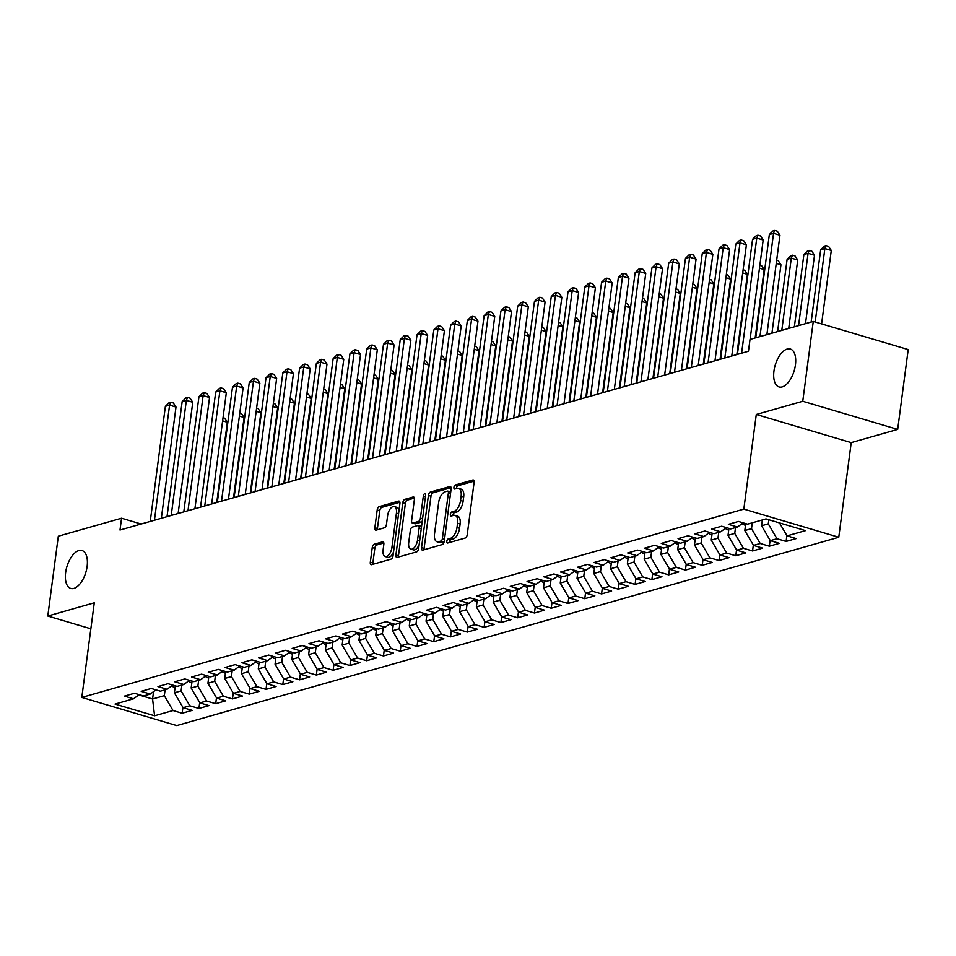 <?xml version="1.0" encoding="UTF-8"?>
<svg xmlns="http://www.w3.org/2000/svg" width="956" height="956" viewBox="0 0 956 956"><rect width="100%" height="100%" fill="white"/><g stroke="black" fill="none" stroke-linecap="round" stroke-linejoin="round"><path stroke-width="1.43" d="M446.81 541.311A2.127 1.064 -73.5 0 0 447.36 543.02A2.127 1.064 -73.5 0 0 447.695 543.02L465.19 538.037A3.035 1.518 -73.5 0 0 467.221 534.667L474.104 482.422A3.035 1.518 -73.5 0 0 473.316 479.984A3.035 1.518 -73.5 0 0 472.838 479.996L455.343 484.967A2.127 1.064 -73.5 0 0 453.921 487.333A2.127 1.064 -73.5 0 0 454.47 489.042A2.127 1.064 -73.5 0 0 454.805 489.03L457.064 488.385A9.703 4.852 -73.5 0 1 458.605 488.373A9.703 4.852 -73.5 0 1 461.115 496.176L460.541 500.538A9.703 4.852 -73.5 0 1 454.052 511.317L451.782 511.962A2.127 1.064 -73.5 0 0 450.36 514.328A2.127 1.064 -73.5 0 0 450.909 516.025A2.127 1.064 -73.5 0 0 451.256 516.025L453.514 515.38A9.703 4.852 -73.5 0 1 455.056 515.368A9.703 4.852 -73.5 0 1 457.565 523.171L456.992 527.521A9.703 4.852 -73.5 0 1 450.491 538.312L448.233 538.957A2.127 1.064 -73.5 0 0 446.81 541.311M455.056 515.368L457.613 516.12A9.703 4.852 -73.5 0 1 460.123 523.936L459.549 528.286A9.703 4.852 -73.5 0 1 453.06 539.076L450.802 539.722A2.127 1.064 -73.5 0 0 449.38 542.076A2.127 1.064 -73.5 0 0 449.344 542.554M474.092 481.131L457.9 485.732A2.127 1.064 -73.5 0 0 456.49 488.086A2.127 1.064 -73.5 0 0 456.454 488.564M458.605 488.373L461.174 489.137A9.703 4.852 -73.5 0 1 463.684 496.941L463.11 501.291A9.703 4.852 -73.5 0 1 456.621 512.081L454.351 512.727A2.127 1.064 -73.5 0 0 452.929 515.081A2.127 1.064 -73.5 0 0 452.905 515.559M87.116 566.43A19.777 9.895 -73.5 0 0 82.001 550.525A19.777 9.895 -73.5 0 0 65.641 572.536A19.777 9.895 -73.5 0 0 70.756 588.442A19.777 9.895 -73.5 0 0 87.116 566.43M795.428 364.929A19.777 9.895 -73.5 0 0 790.313 349.024A19.777 9.895 -73.5 0 0 773.954 371.036A19.777 9.895 -73.5 0 0 779.068 386.941A19.777 9.895 -73.5 0 0 795.428 364.929M374.274 544.215A3.035 1.518 -73.5 0 0 372.243 547.585L370.307 562.236A3.035 1.518 -73.5 0 0 371.095 564.685A3.035 1.518 -73.5 0 0 371.573 564.673L391.004 559.14A3.035 1.518 -73.5 0 0 393.036 555.771L399.919 503.525A3.035 1.518 -73.5 0 0 399.13 501.087A3.035 1.518 -73.5 0 0 398.652 501.099L379.221 506.62A3.035 1.518 -73.5 0 0 377.19 509.99L374.86 527.7A3.035 1.518 -73.5 0 0 375.648 530.138A3.035 1.518 -73.5 0 0 376.126 530.138L384.443 527.772A3.035 1.518 -73.5 0 0 386.463 524.402L387.622 515.619A8.114 4.063 -73.5 0 1 394.338 506.584A8.114 4.063 -73.5 0 1 396.429 513.109L391.912 547.501A8.114 4.063 -73.5 0 1 385.196 556.535A8.114 4.063 -73.5 0 1 383.093 550.011L383.846 544.275A3.035 1.518 -73.5 0 0 383.069 541.837A3.035 1.518 -73.5 0 0 382.591 541.849L374.274 544.215L376.831 544.968A3.035 1.518 -73.5 0 0 374.812 548.338L372.876 563A3.035 1.518 -73.5 0 0 372.888 564.303M120.002 530.03L748.452 351.246L750.018 339.428L813.257 321.431L802.753 401.269L756.28 414.486L743.828 509.106L81.81 697.438L94.274 602.818L47.8 616.034L58.316 536.197L121.555 518.212L120.002 530.03M421.524 547.668A3.035 1.518 -73.5 0 0 422.313 550.106A3.035 1.518 -73.5 0 0 422.791 550.106L442.222 544.573A3.035 1.518 -73.5 0 0 444.253 541.204L451.124 488.958A3.035 1.518 -73.5 0 0 450.348 486.52A3.035 1.518 -73.5 0 0 449.87 486.532L430.427 492.053A3.035 1.518 -73.5 0 0 428.408 495.423L421.524 547.668L424.094 548.433A3.035 1.518 -73.5 0 0 424.106 549.736M416.613 551.863L397.182 557.384A3.035 1.518 -73.5 0 1 396.704 557.396A3.035 1.518 -73.5 0 1 395.915 554.958L402.799 502.713A3.035 1.518 -73.5 0 1 404.83 499.343L413.147 496.977A3.035 1.518 -73.5 0 1 413.625 496.965A3.035 1.518 -73.5 0 1 414.402 499.414L411.618 520.602A3.035 1.518 -73.5 0 0 412.406 523.04A3.035 1.518 -73.5 0 0 412.884 523.028L418.393 521.462A3.035 1.518 -73.5 0 0 420.425 518.092L423.329 496.033A2.127 1.064 -73.5 0 1 425.085 493.666A2.127 1.064 -73.5 0 1 425.635 495.375L418.644 548.493A3.035 1.518 -73.5 0 1 416.613 551.863M743.828 509.106L838.759 537.26L176.752 725.58L81.81 697.438M786.872 535.551L786.107 541.431L796.169 538.563L787.063 535.862L805.514 530.616L765.995 518.905L747.544 524.151L738.438 521.45L728.364 524.318L737.482 527.019L730.766 528.919L721.66 526.218L711.587 529.086L720.705 531.787L713.989 533.699L704.883 530.998L694.809 533.854L703.927 536.555L697.211 538.467L688.105 535.766L678.043 538.634L687.149 541.335L680.433 543.247L671.327 540.546L661.265 543.402L670.371 546.103L663.655 548.015L654.549 545.314L644.487 548.182L653.593 550.883L646.877 552.783L637.772 550.082L627.71 552.95L636.816 555.651L630.112 557.563L620.994 554.862L610.932 557.718L620.038 560.419L613.334 562.331L604.216 559.63L594.154 562.498L603.26 565.199L596.556 567.099L587.438 564.399L577.376 567.267L586.482 569.967L579.778 571.879L570.672 569.179L560.598 572.047L569.704 574.735L563 576.647L553.894 573.947L543.821 576.815L552.938 579.515L546.223 581.427L537.117 578.727L527.043 581.583L536.161 584.283L529.445 586.195L520.339 583.495L510.277 586.363L519.383 589.063L512.667 590.963L503.561 588.263L493.499 591.131L502.605 593.831L495.889 595.743L486.783 593.043L476.721 595.899L485.827 598.599L479.111 600.511L470.005 597.811L459.944 600.679L469.049 603.379L462.334 605.291L453.228 602.591L443.166 605.447L452.272 608.147L445.568 610.059L436.45 607.359L426.388 610.227L435.494 612.927L428.79 614.827L419.672 612.127L409.61 614.995L418.716 617.696L412.012 619.608L402.906 616.907L392.832 619.763L401.938 622.464L395.234 624.376L386.128 621.675L376.055 624.543L385.172 627.244L378.457 629.144L369.351 626.443L359.277 629.311L368.395 632.012L361.679 633.924L352.573 631.223L342.499 634.079L351.617 636.78L344.901 638.692L335.795 635.991L325.733 638.859L334.839 641.56L328.123 643.472L319.017 640.771L308.955 643.627L318.061 646.328L311.345 648.24L302.239 645.539L292.178 648.407L301.283 651.108L294.567 653.008L285.462 650.307L275.4 653.175L284.506 655.876L277.802 657.788L268.684 655.087L258.622 657.943L267.728 660.644L261.024 662.556L251.906 659.855L241.844 662.723L250.95 665.424L244.246 667.336L235.128 664.635L225.066 667.491L234.172 670.192L227.468 672.104L218.362 669.403L208.289 672.271L217.394 674.972L210.69 676.872L201.585 674.171L191.511 677.039L200.629 679.74L193.913 681.652L184.807 678.951L174.733 681.807L183.851 684.508L177.135 686.42L168.029 683.719L157.955 686.587L167.073 689.288L160.357 691.188L151.251 688.487L141.189 691.355L150.295 694.056L143.579 695.968L134.473 693.267L124.411 696.123L133.517 698.824L139.146 694.654M786.107 541.431L776.989 538.73L770.285 540.642L761.573 525.764L762.338 519.945M770.094 540.319L769.329 546.199L779.391 543.343L770.285 540.642M769.329 546.199L760.211 543.498L753.507 545.41L744.796 530.544L745.716 523.613M753.316 545.099L752.551 550.979L762.613 548.111L753.507 545.41M752.551 550.979L743.433 548.278L736.729 550.178L728.018 535.312L728.938 528.381M736.55 549.867L735.773 555.747L745.835 552.879L736.729 550.178M735.773 555.747L726.668 553.046L719.952 554.958L711.24 540.08L712.16 533.149M719.772 554.647L718.996 560.515L729.058 557.659L719.952 554.958M718.996 560.515L709.89 557.814L703.174 559.726L694.462 544.86L695.382 537.929M702.995 559.415L702.218 565.295L712.28 562.427L703.174 559.726M702.218 565.295L693.112 562.594L686.396 564.506L677.696 549.628L678.605 542.697M686.217 564.183L685.44 570.063L695.502 567.207L686.396 564.506M685.44 570.063L676.334 567.362L669.618 569.274L660.919 554.408L661.827 547.465M669.439 568.963L668.662 574.843L678.736 571.975L669.618 569.274M668.662 574.843L659.556 572.142L652.84 574.042L644.141 559.176L645.049 552.245M652.661 573.731L651.884 579.611L661.958 576.743L652.84 574.042M651.884 579.611L642.779 576.91L636.063 578.822L627.363 563.944L628.271 557.013M635.883 578.511L635.107 584.379L645.181 581.523L636.063 578.822M635.107 584.379L626.001 581.678L619.297 583.59L610.585 568.724L611.493 561.793M619.106 583.28L618.329 589.159L628.403 586.291L619.297 583.59M618.329 589.159L609.223 586.458L602.519 588.37L593.807 573.492L594.716 566.561M602.328 588.048L601.563 593.927L611.625 591.059L602.519 588.37M601.563 593.927L592.445 591.226L585.741 593.138L577.03 578.26L577.95 571.33M585.55 592.828L584.785 598.695L594.847 595.839L585.741 593.138M584.785 598.695L575.667 596.006L568.963 597.906L560.252 583.04L561.172 576.11M568.772 597.596L568.007 603.475L578.069 600.607L568.963 597.906M568.007 603.475L558.89 600.774L552.186 602.686L543.474 587.809L544.394 580.878M552.006 602.364L551.23 608.243L561.292 605.387L552.186 602.686M551.23 608.243L542.124 605.542L535.408 607.454L526.696 592.589L527.616 585.658M535.229 607.144L534.452 613.023L544.514 610.155L535.408 607.454M534.452 613.023L525.346 610.322L518.63 612.222L509.93 597.357L510.839 590.426M518.451 611.912L517.674 617.791L527.736 614.923L518.63 612.222M517.674 617.791L508.568 615.09L501.852 617.002L493.153 602.125L494.061 595.194M501.673 616.692L500.896 622.559L510.958 619.703L501.852 617.002M500.896 622.559L491.79 619.858L485.074 621.77L476.375 606.905L477.283 599.974M484.895 621.46L484.118 627.339L494.192 624.471L485.074 621.77M484.118 627.339L475.013 624.638L468.297 626.55L459.597 611.673L460.505 604.742M468.117 626.228L467.341 632.107L477.414 629.251L468.297 626.55M467.341 632.107L458.235 629.407L451.519 631.318L442.819 616.453L443.727 609.51M451.34 631.008L450.563 636.887L460.637 634.019L451.519 631.318M450.563 636.887L441.457 634.187L434.753 636.087L426.041 621.221L426.95 614.29M434.562 635.776L433.785 641.655L443.859 638.787L434.753 636.087M433.785 641.655L424.679 638.955L417.975 640.867L409.264 625.989L410.172 619.058M417.784 640.556L417.019 646.423L427.081 643.567L417.975 640.867M417.019 646.423L407.901 643.723L401.197 645.635L392.486 630.769L393.406 623.838M401.006 645.324L400.241 651.203L410.303 648.335L401.197 645.635M400.241 651.203L391.124 648.503L384.42 650.403L375.708 635.537L376.628 628.606M384.24 650.092L383.464 655.971L393.525 653.103L384.42 650.403M383.464 655.971L374.346 653.271L367.642 655.183L358.93 640.305L359.85 633.374M367.463 654.872L366.686 660.739L376.748 657.883L367.642 655.183M366.686 660.739L357.58 658.051L350.864 659.951L342.152 645.085L343.073 638.154M350.685 659.64L349.908 665.519L359.97 662.651L350.864 659.951M349.908 665.519L340.802 662.819L334.086 664.731L325.387 649.853L326.295 642.922M333.907 664.408L333.13 670.287L343.192 667.431L334.086 664.731M333.13 670.287L324.024 667.587L317.308 669.499L308.609 654.633L309.517 647.702M317.129 669.188L316.352 675.067L326.414 672.199L317.308 669.499M316.352 675.067L307.246 672.367L300.531 674.267L291.831 659.401L292.739 652.47M300.351 673.956L299.575 679.836L309.648 676.968L300.531 674.267M299.575 679.836L290.469 677.135L283.753 679.047L275.053 664.169L275.961 657.238M283.574 678.736L282.797 684.604L292.871 681.748L283.753 679.047M282.797 684.604L273.691 681.903L266.987 683.815L258.275 668.949L259.184 662.018M266.796 683.504L266.019 689.384L276.093 686.516L266.987 683.815M266.019 689.384L256.913 686.683L250.209 688.595L241.498 673.717L242.406 666.786M250.018 688.272L249.253 694.152L259.315 691.296L250.209 688.595M249.253 694.152L240.135 691.451L233.431 693.363L224.72 678.497L225.628 671.554M233.24 693.052L232.475 698.932L242.537 696.064L233.431 693.363M232.475 698.932L223.357 696.231L216.654 698.131L207.942 683.265L208.862 676.334M216.462 697.82L215.698 703.7L225.759 700.832L216.654 698.131M215.698 703.7L206.58 700.999L199.876 702.911L191.164 688.033L192.084 681.102M199.696 702.6L198.92 708.468L208.982 705.612L199.876 702.911M198.92 708.468L189.814 705.767L183.098 707.679L174.386 692.813L175.306 685.882M182.919 707.368L182.142 713.248L192.204 710.38L183.098 707.679M182.142 713.248L173.036 710.547L154.573 715.793L115.067 704.082L133.517 698.824M150.295 694.056L155.924 689.874M153.558 691.63L152.578 699.015L164.324 695.669L165.089 689.85M173.036 710.547L164.324 695.669M154.573 715.793L152.578 699.015L138.775 694.916M167.073 689.288L172.689 685.105M174.386 692.813L181.102 690.901L181.867 685.07M189.814 705.767L181.102 690.901M183.851 684.508L189.467 680.325M191.164 688.033L197.88 686.133L198.645 680.302M206.58 700.999L197.88 686.133M200.629 679.74L206.245 675.557M207.942 683.265L214.658 681.353L215.423 675.534M223.357 696.231L214.658 681.353M217.394 674.972L223.023 670.789M224.72 678.497L231.436 676.585L232.2 670.754M240.135 691.451L231.436 676.585M234.172 670.192L239.801 666.009M241.498 673.717L248.213 671.805L248.978 665.985M256.913 686.683L248.213 671.805M250.95 665.424L256.578 661.241M258.275 668.949L264.979 667.037L265.756 661.205M273.691 681.903L264.979 667.037M267.728 660.644L273.356 656.473M275.053 664.169L281.757 662.269L282.534 656.437M290.469 677.135L281.757 662.269M284.506 655.876L290.134 651.693M291.831 659.401L298.535 657.489L299.3 651.669M307.246 672.367L298.535 657.489M301.283 651.108L306.912 646.925M308.609 654.633L315.313 652.721L316.078 646.889M324.024 667.587L315.313 652.721M318.061 646.328L323.69 642.145M325.387 649.853L332.09 647.941L332.855 642.121M340.802 662.819L332.09 647.941M334.839 641.56L340.455 637.377M342.152 645.085L348.868 643.173L349.633 637.353M357.58 658.051L348.868 643.173M351.617 636.78L357.233 632.609M358.93 640.305L365.646 638.405L366.411 632.573M374.346 653.271L365.646 638.405M368.395 632.012L374.011 627.829M375.708 635.537L382.424 633.625L383.189 627.805M391.124 648.503L382.424 633.625M385.172 627.244L390.789 623.061M392.486 630.769L399.202 628.857L399.966 623.025M407.901 643.723L399.202 628.857M401.938 622.464L407.567 618.281M409.264 625.989L415.98 624.089L416.744 618.257M424.679 638.955L415.98 624.089M418.716 617.696L424.345 613.513M426.041 621.221L432.757 619.309L433.522 613.489M441.457 634.187L432.757 619.309M435.494 612.927L441.122 608.745M442.819 616.453L449.523 614.541L450.3 608.709M458.235 629.407L449.523 614.541M452.272 608.147L457.9 603.965M459.597 611.673L466.301 609.761L467.078 603.941M475.013 624.638L466.301 609.761M469.049 603.379L474.678 599.197M476.375 606.905L483.079 604.993L483.844 599.161M491.79 619.858L483.079 604.993M485.827 598.599L491.456 594.429M493.153 602.125L499.857 600.225L500.621 594.393M508.568 615.09L499.857 600.225M502.605 593.831L508.234 589.649M509.93 597.357L516.634 595.445L517.399 589.625M525.346 610.322L516.634 595.445M519.383 589.063L524.999 584.881M526.696 592.589L533.412 590.677L534.177 584.845M542.124 605.542L533.412 590.677M536.161 584.283L541.777 580.101M543.474 587.809L550.19 585.909L550.955 580.077M558.89 600.774L550.19 585.909M552.938 579.515L558.555 575.333M560.252 583.04L566.968 581.129L567.733 575.309M575.667 596.006L566.968 581.129M569.704 574.735L575.333 570.565M577.03 578.26L583.746 576.36L584.51 570.529M592.445 591.226L583.746 576.36M586.482 569.967L592.111 565.785M593.807 573.492L600.523 571.58L601.288 565.761M609.223 586.458L600.523 571.58M603.26 565.199L608.888 561.017M610.585 568.724L617.301 566.812L618.066 560.981M626.001 581.678L617.301 566.812M620.038 560.419L625.666 556.249M627.363 563.944L634.067 562.044L634.844 556.213M642.779 576.91L634.067 562.044M636.816 555.651L642.444 551.469M644.141 559.176L650.845 557.264L651.622 551.445M659.556 572.142L650.845 557.264M653.593 550.883L659.222 546.701M660.919 554.408L667.623 552.496L668.387 546.665M676.334 567.362L667.623 552.496M670.371 546.103L676 541.921M677.696 549.628L684.4 547.716L685.165 541.897M693.112 562.594L684.4 547.716M687.149 541.335L692.777 537.153M694.462 544.86L701.178 542.948L701.943 537.117M709.89 557.814L701.178 542.948M703.927 536.555L709.543 532.384M711.24 540.08L717.956 538.18L718.721 532.349M726.668 553.046L717.956 538.18M720.705 531.787L726.321 527.604M728.018 535.312L734.734 533.4L735.499 527.581M743.433 548.278L734.734 533.4M737.482 527.019L743.099 522.836M744.796 530.544L751.512 528.632L752.276 522.801M760.211 543.498L751.512 528.632M761.573 525.764L768.289 523.864L768.827 519.741M776.989 538.73L768.289 523.864M141.153 524.019L121.555 518.212M47.8 616.034L90.856 628.797M756.28 414.486L851.222 442.628L897.684 429.411L802.753 401.269M897.684 429.411L908.2 349.573L813.257 321.431M851.222 442.628L838.759 537.26M787.063 535.862L779.463 522.896M451.113 487.668L432.996 492.818A3.035 1.518 -73.5 0 0 430.965 496.188L424.094 548.433M440.943 541.024A2.127 1.064 -73.5 0 0 442.365 538.67L448.4 492.806A2.127 1.064 -73.5 0 0 447.85 491.097A2.127 1.064 -73.5 0 0 447.516 491.109L445.126 491.79A9.703 4.852 -73.5 0 0 438.637 502.569L434.514 533.914A9.703 4.852 -73.5 0 0 437.023 541.729A9.703 4.852 -73.5 0 0 438.553 541.705L440.943 541.024L443.512 541.789A2.127 1.064 -73.5 0 0 444.253 541.192M450.718 492.077A2.127 1.064 -73.5 0 0 450.419 491.862A2.127 1.064 -73.5 0 0 450.085 491.862M437.023 541.729L439.593 542.482A9.703 4.852 -73.5 0 0 441.122 542.47L438.553 541.705M443.512 541.789L441.122 542.47M414.39 498.112L407.387 500.096A3.035 1.518 -73.5 0 0 405.368 503.477L398.485 555.711A3.035 1.518 -73.5 0 0 398.497 557.013M414.569 523.53A3.035 1.518 -73.5 0 0 414.964 523.792A3.035 1.518 -73.5 0 0 415.442 523.792L420.963 522.227A3.035 1.518 -73.5 0 0 422.265 521.008M408.726 542.578A8.114 4.063 -73.5 0 0 410.817 549.114A8.114 4.063 -73.5 0 0 417.533 540.08L419.122 527.963A3.035 1.518 -73.5 0 0 418.346 525.513A3.035 1.518 -73.5 0 0 417.868 525.525L412.347 527.091A3.035 1.518 -73.5 0 0 410.315 530.461L408.726 542.578M410.817 549.114L413.386 549.867A8.114 4.063 -73.5 0 0 419.182 544.442M421.5 526.828A3.035 1.518 -73.5 0 0 420.903 526.278L418.346 525.513M383.834 542.984L376.831 544.968M385.196 556.535L387.766 557.3A8.114 4.063 -73.5 0 0 393.549 551.863M398.999 510.54A8.114 4.063 -73.5 0 0 396.907 507.349L394.338 506.584M399.907 502.235L381.779 507.385A3.035 1.518 -73.5 0 0 379.759 510.755L377.429 528.465A3.035 1.518 -73.5 0 0 377.441 529.755M821.598 323.905L831.278 250.448L824.861 248.548L820.666 249.743L811.142 322.029M815.181 322.005L824.861 248.548L826.032 245.632L828.601 246.385L831.278 250.448M820.666 249.743L824.347 246.11L826.032 245.632M766.867 334.624L779.953 235.236L773.535 233.336L759.948 336.596M769.341 234.531L773.034 230.898L774.707 230.42L773.535 233.336L769.341 234.531L755.754 337.791M774.707 230.42L777.276 231.173L779.953 235.236M762.279 520.399L761.418 520.267A8.186 6.764 -105.9 0 1 761.323 520.231M805.49 323.642L814.5 255.216L808.083 253.316L803.888 254.511L794.364 326.809M798.559 325.614L808.083 253.316L809.254 250.4L811.823 251.165L814.5 255.216M803.888 254.511L807.581 250.878L809.254 250.4M745.501 525.167L744.64 525.035A8.186 6.764 -105.9 0 1 742.095 523.577M788.712 328.41L797.722 259.996L791.305 258.096L787.111 259.279L777.598 331.577M781.781 330.382L791.305 258.096L792.476 255.18L795.045 255.933L797.722 259.996M787.111 259.279L790.803 255.646L792.476 255.18M750.09 339.404L763.175 240.004L756.758 238.104L741.605 353.194M752.563 239.299L756.256 235.666L757.941 235.188L756.758 238.104L752.563 239.299L737.411 354.389M757.941 235.188L760.498 235.953L763.175 240.004M731.758 356.002L746.397 244.784L739.992 242.872L724.839 357.974M735.797 244.067L739.478 240.434L741.163 239.956L739.992 242.872L735.797 244.067L720.645 359.169M741.163 239.956L743.72 240.721L746.397 244.784M728.723 529.947L727.863 529.815A8.186 6.764 -105.9 0 1 725.317 528.357M771.934 333.19L780.944 264.764L776.248 263.378M776.666 260.235L778.268 260.713L780.944 264.764M711.957 534.715L711.085 534.583A8.186 6.764 -105.9 0 1 708.539 533.125M755.156 337.958L764.167 269.532L759.47 268.146M759.889 265.003L761.49 265.481L764.167 269.532M714.98 360.77L729.619 249.552L723.214 247.652L708.061 362.742M719.02 248.847L722.7 245.214L724.385 244.736L723.214 247.652L719.02 248.847L703.867 363.937M724.385 244.736L726.942 245.501L729.619 249.552M698.203 365.55L712.853 254.32L706.436 252.42L691.284 367.51M702.242 253.615L705.922 249.982L707.607 249.504L706.436 252.42L702.242 253.615L687.089 368.705M707.607 249.504L710.177 250.269L712.853 254.32M695.179 539.495L694.307 539.351A8.186 6.764 -105.9 0 1 691.762 537.905M736.825 354.557L747.389 274.312L742.692 272.914M743.111 269.783L744.712 270.249L747.389 274.312M681.425 370.319L696.076 259.1L689.658 257.2L674.506 372.29M685.464 258.383L689.157 254.762L690.83 254.284L689.658 257.2L685.464 258.383L670.311 373.485M690.83 254.284L693.399 255.037L696.076 259.1M678.402 544.263L677.529 544.131A8.186 6.764 -105.9 0 1 674.984 542.673M720.047 359.337L730.611 279.08L725.915 277.694M726.333 274.551L727.934 275.029L730.611 279.08M664.647 375.087L679.298 263.868L672.881 261.968L657.728 377.058M668.686 263.163L672.379 259.53L674.052 259.052L672.881 261.968L668.686 263.163L653.534 378.253M674.052 259.052L676.621 259.817L679.298 263.868M661.624 549.031L660.751 548.899A8.186 6.764 -105.9 0 1 658.206 547.441M703.269 364.105L713.833 283.86L709.149 282.462M709.555 279.319L711.156 279.797L713.833 283.86M644.846 553.811L643.974 553.667A8.186 6.764 -105.9 0 1 641.44 552.221M686.492 368.873L697.055 288.628L692.371 287.242M692.777 284.099L694.379 284.577L697.055 288.628M628.068 558.579L627.208 558.447A8.186 6.764 -105.9 0 1 624.662 556.99M669.714 373.653L680.278 293.396L675.593 292.01M676 288.867L677.601 289.345L680.278 293.396M611.29 563.347L610.43 563.215A8.186 6.764 -105.9 0 1 607.885 561.77M652.936 378.421L663.5 298.176L658.815 296.778M659.222 293.647L660.835 294.113L663.5 298.176M594.513 568.127L593.652 567.995A8.186 6.764 -105.9 0 1 591.107 566.538M636.158 383.201L646.734 302.944L642.038 301.558M642.444 298.415L644.057 298.893L646.734 302.944M577.735 572.895L576.874 572.764A8.186 6.764 -105.9 0 1 574.329 571.306M619.392 387.969L629.956 307.724L625.26 306.326M625.678 303.183L627.279 303.661L629.956 307.724M560.957 577.675L560.096 577.532A8.186 6.764 -105.9 0 1 557.551 576.086M602.615 392.737L613.178 312.493L608.482 311.094M608.9 307.963L610.502 308.43L613.178 312.493M544.179 582.443L543.319 582.312A8.186 6.764 -105.9 0 1 540.773 580.854M585.837 397.517L596.401 317.261L591.704 315.874M592.123 312.731L593.724 313.21L596.401 317.261M527.413 587.211L526.541 587.08A8.186 6.764 -105.9 0 1 523.996 585.622M569.059 402.285L579.623 322.041L574.926 320.642M575.345 317.5L576.946 317.978L579.623 322.041M647.869 379.867L662.52 268.648L656.103 266.736L640.95 381.838M651.908 267.931L655.601 264.298L657.274 263.82L656.103 266.736L651.908 267.931L636.756 383.021M657.274 263.82L659.843 264.585L662.52 268.648M631.103 384.635L645.742 273.416L639.325 271.516L624.172 386.606M635.131 272.711L638.823 269.078L640.496 268.6L639.325 271.516L635.131 272.711L619.978 387.801M640.496 268.6L643.065 269.353L645.742 273.416M614.326 389.415L628.964 278.184L622.547 276.284L607.395 391.374M618.353 277.479L622.045 273.846L623.718 273.368L622.547 276.284L618.353 277.479L603.2 392.569M623.718 273.368L626.288 274.133L628.964 278.184M597.548 394.183L612.187 282.964L605.769 281.064L590.617 396.154M601.575 282.247L605.268 278.614L606.941 278.148L605.769 281.064L601.575 282.247L586.422 397.349M606.941 278.148L609.51 278.901L612.187 282.964M580.77 398.951L595.409 287.732L588.992 285.832L573.839 400.923M584.797 287.027L588.49 283.394L590.163 282.916L588.992 285.832L584.797 287.027L569.645 402.118M590.163 282.916L592.732 283.681L595.409 287.732M563.992 403.731L578.631 292.5L572.214 290.6L557.061 405.703M568.019 291.795L571.712 288.162L573.397 287.684L572.214 290.6L568.019 291.795L552.879 406.886M573.397 287.684L575.954 288.449L578.631 292.5M547.214 408.499L561.853 297.28L555.448 295.38L540.295 410.471M551.254 296.575L554.934 292.942L556.619 292.464L555.448 295.38L551.254 296.575L536.101 411.666M556.619 292.464L559.176 293.217L561.853 297.28M530.437 413.267L545.075 302.048L538.67 300.148L523.518 415.239M534.476 301.343L538.156 297.71L539.841 297.232L538.67 300.148L534.476 301.343L519.323 416.434M539.841 297.232L542.399 297.997L545.075 302.048M513.659 418.047L528.31 306.828L521.892 304.916L506.74 420.019M517.698 306.111L521.379 302.478L523.063 302L521.892 304.916L517.698 306.111L502.545 421.214M523.063 302L525.633 302.765L528.31 306.828M510.635 591.991L509.763 591.86A8.186 6.764 -105.9 0 1 507.218 590.402M552.281 407.065L562.845 326.809L558.149 325.422M558.567 322.28L560.168 322.758L562.845 326.809M496.881 422.815L511.532 311.596L505.115 309.696L489.962 424.787M500.92 310.891L504.613 307.258L506.286 306.78L505.115 309.696L500.92 310.891L485.768 425.982M506.286 306.78L508.855 307.533L511.532 311.596M493.858 596.759L492.985 596.628A8.186 6.764 -105.9 0 1 490.44 595.17M535.503 411.833L546.067 331.577L541.371 330.19M541.789 327.048L543.39 327.526L546.067 331.577M480.103 427.595L494.754 316.364L488.337 314.464L473.184 429.555M484.142 315.659L487.835 312.026L489.508 311.548L488.337 314.464L484.142 315.659L468.99 430.75M489.508 311.548L492.077 312.313L494.754 316.364M477.08 601.539L476.208 601.396A8.186 6.764 -105.9 0 1 473.662 599.95M518.726 416.601L529.289 336.357L524.605 334.959M525.011 331.828L526.613 332.294L529.289 336.357M463.337 432.363L477.976 321.144L471.559 319.244L456.406 434.335M467.365 320.427L471.057 316.806L472.73 316.328L471.559 319.244L467.365 320.427L452.212 435.53M472.73 316.328L475.299 317.081L477.976 321.144M460.302 606.307L459.43 606.176A8.186 6.764 -105.9 0 1 456.896 604.718M501.948 421.381L512.512 341.125L507.827 339.739M508.234 336.596L509.835 337.074L512.512 341.125M446.56 437.131L461.198 325.912L454.781 324.012L439.629 439.103M450.587 325.207L454.279 321.575L455.952 321.096L454.781 324.012L450.587 325.207L435.434 440.298M455.952 321.096L458.522 321.861L461.198 325.912M443.524 611.075L442.664 610.944A8.186 6.764 -105.9 0 1 440.119 609.486M485.17 426.149L495.734 345.905L491.049 344.507M491.456 341.364L493.057 341.842L495.734 345.905M429.782 441.911L444.421 330.68L438.003 328.78L422.851 443.883M433.809 329.975L437.501 326.343L439.174 325.865L438.003 328.78L433.809 329.975L418.656 445.066M439.174 325.865L441.744 326.629L444.421 330.68M426.746 615.855L425.886 615.712A8.186 6.764 -105.9 0 1 423.341 614.266M468.392 430.917L478.968 350.673L474.272 349.287M474.678 346.144L476.291 346.61L478.968 350.673M413.004 446.679L427.643 335.46L421.226 333.56L406.073 448.651M417.031 334.755L420.724 331.123L422.397 330.645L421.226 333.56L417.031 334.755L401.879 449.846M422.397 330.645L424.966 331.397L427.643 335.46M409.969 620.623L409.108 620.492A8.186 6.764 -105.9 0 1 406.563 619.034M451.626 435.697L462.19 355.441L457.494 354.055M457.912 350.912L459.513 351.39L462.19 355.441M396.226 451.459L410.865 340.228L404.448 338.328L389.295 453.419M400.253 339.523L403.946 335.891L405.631 335.413L404.448 338.328L400.253 339.523L385.101 454.614M405.631 335.413L408.188 336.177L410.865 340.228M393.191 625.391L392.33 625.26A8.186 6.764 -105.9 0 1 389.785 623.814M434.849 440.465L445.412 360.221L440.716 358.823M441.134 355.68L442.736 356.158L445.412 360.221M379.448 456.227L394.087 345.008L387.682 343.096L372.529 458.199M383.487 344.291L387.168 340.659L388.853 340.193L387.682 343.096L383.487 344.291L368.335 459.394M388.853 340.193L391.41 340.945L394.087 345.008M376.413 630.171L375.553 630.04A8.186 6.764 -105.9 0 1 373.007 628.582M418.071 445.245L428.635 364.989L423.938 363.603M424.356 360.46L425.958 360.938L428.635 364.989M362.671 460.995L377.309 349.776L370.904 347.876L355.752 462.967M366.71 349.071L370.39 345.439L372.075 344.961L370.904 347.876L366.71 349.071L351.557 464.162M372.075 344.961L374.632 345.725L377.309 349.776M359.647 634.939L358.775 634.808A8.186 6.764 -105.9 0 1 356.23 633.35M401.293 450.013L411.857 369.757L407.16 368.371M407.579 365.228L409.18 365.706L411.857 369.757M345.893 465.775L360.531 354.545L354.126 352.645L338.974 467.747M349.932 353.84L353.612 350.207L355.297 349.729L354.126 352.645L349.932 353.84L334.779 468.93M355.297 349.729L357.867 350.494L360.531 354.545M342.869 639.719L341.997 639.576A8.186 6.764 -105.9 0 1 339.452 638.13M384.515 454.781L395.079 374.537L390.383 373.139M390.801 370.008L392.402 370.474L395.079 374.537M329.115 470.543L343.766 359.325L337.349 357.425L322.196 472.515M333.154 358.608L336.835 354.987L338.52 354.509L337.349 357.425L333.154 358.608L318.001 473.71M338.52 354.509L341.089 355.262L343.766 359.325M326.092 644.487L325.219 644.356A8.186 6.764 -105.9 0 1 322.674 642.898M367.737 459.561L378.301 379.305L373.605 377.919M374.023 374.776L375.624 375.254L378.301 379.305M312.337 475.311L326.988 364.093L320.571 362.193L305.418 477.283M316.376 363.388L320.069 359.755L321.742 359.277L320.571 362.193L316.376 363.388L301.224 478.478M321.742 359.277L324.311 360.042L326.988 364.093M309.314 649.255L308.441 649.124A8.186 6.764 -105.9 0 1 305.896 647.666M350.96 464.329L361.523 384.085L356.827 382.687M357.245 379.544L358.847 380.022L361.523 384.085M295.559 480.091L310.21 368.873L303.793 366.961L288.64 482.063M299.598 368.156L303.291 364.523L304.964 364.045L303.793 366.961L299.598 368.156L284.446 483.258M304.964 364.045L307.533 364.81L310.21 368.873M292.536 654.035L291.664 653.904A8.186 6.764 -105.9 0 1 289.13 652.446M334.182 469.097L344.746 388.853L340.061 387.467M340.467 384.324L342.069 384.802L344.746 388.853M278.794 484.859L293.432 373.641L287.015 371.741L271.863 486.831M282.821 372.936L286.513 369.303L288.186 368.825L287.015 371.741L282.821 372.936L267.668 488.026M288.186 368.825L290.755 369.578L293.432 373.641M275.758 658.803L274.898 658.672A8.186 6.764 -105.9 0 1 272.352 657.214M317.404 473.877L327.968 393.621L323.283 392.235M323.69 389.092L325.291 389.57L327.968 393.621M262.016 489.639L276.654 378.409L270.237 376.509L255.085 491.599M266.043 377.704L269.735 374.071L271.408 373.593L270.237 376.509L266.043 377.704L250.89 492.794M271.408 373.593L273.978 374.358L276.654 378.409M258.98 663.583L258.12 663.44A8.186 6.764 -105.9 0 1 255.575 661.994M300.626 478.645L311.19 398.401L306.506 397.003M306.912 393.872L308.513 394.338L311.19 398.401M245.238 494.407L259.877 383.189L253.46 381.289L238.307 496.379M249.265 382.472L252.958 378.851L254.631 378.373L253.46 381.289L249.265 382.472L234.112 497.574M254.631 378.373L257.2 379.126L259.877 383.189M242.203 668.352L241.342 668.22A8.186 6.764 -105.9 0 1 238.797 666.762M283.848 483.425L294.424 403.169L289.728 401.783M290.134 398.64L291.747 399.118L294.424 403.169M228.46 499.175L243.099 387.957L236.682 386.057L221.529 501.147M232.487 387.252L236.18 383.619L237.853 383.141L236.682 386.057L232.487 387.252L217.335 502.342M237.853 383.141L240.422 383.906L243.099 387.957M225.425 673.12L224.564 672.988A8.186 6.764 -105.9 0 1 222.019 671.53M267.083 488.193L277.646 407.949L272.95 406.551M273.368 403.408L274.969 403.886L277.646 407.949M211.682 503.955L226.321 392.725L219.904 390.825L204.751 505.927M215.709 392.02L219.402 388.387L221.087 387.909L219.904 390.825L215.709 392.02L200.557 507.11M221.087 387.909L223.644 388.674L226.321 392.725M208.647 677.9L207.787 677.756A8.186 6.764 -105.9 0 1 205.241 676.31M250.305 492.961L260.869 412.717L256.172 411.331M256.59 408.188L258.192 408.654L260.869 412.717M194.905 508.723L209.543 397.505L203.138 395.605L187.985 510.695M198.944 396.8L202.624 393.167L204.309 392.689L203.138 395.605L198.944 396.8L183.791 511.89M204.309 392.689L206.866 393.442L209.543 397.505M191.869 682.668L191.009 682.536A8.186 6.764 -105.9 0 1 188.463 681.078M233.527 497.741L244.091 417.485L239.394 416.099M239.813 412.956L241.414 413.434L244.091 417.485M178.127 513.503L192.765 402.273L186.36 400.373L171.208 515.463M182.166 401.568L185.846 397.935L187.531 397.457L186.36 400.373L182.166 401.568L167.013 516.658M187.531 397.457L190.089 398.222L192.765 402.273M175.103 687.436L174.231 687.304A8.186 6.764 -105.9 0 1 171.686 685.846M216.749 502.509L227.313 422.265L222.617 420.867M223.035 417.724L224.636 418.202L227.313 422.265M161.349 518.272L176 407.053L169.582 405.141L154.43 520.243M165.388 406.336L169.069 402.703L170.754 402.225L169.582 405.141L165.388 406.336L150.235 521.438M170.754 402.225L173.323 402.99L176 407.053M453.06 539.076L450.491 538.312M459.549 528.286L456.992 527.521M460.123 523.936L457.565 523.171M454.351 512.727L451.782 511.962M456.621 512.081L454.052 511.317M463.11 501.291L460.541 500.538M463.684 496.941L461.115 496.176M457.9 485.732L455.343 484.967M473.71 480.259L472.838 479.996M450.802 539.722L448.233 538.957M430.965 496.188L428.408 495.423M432.996 492.818L430.427 492.053M450.742 486.783L449.87 486.532M444.504 539.303L442.365 538.67M450.539 493.439L448.4 492.806M398.485 555.711L395.915 554.958M405.368 503.477L402.799 502.713M407.387 500.096L404.83 499.343M414.02 497.24L413.147 496.977M415.442 523.792L412.884 523.028M420.963 522.227L418.393 521.462M422.564 518.726L420.425 518.092M425.468 496.666L423.329 496.033M419.672 540.714L417.533 540.08M421.261 528.596L419.122 527.963M383.464 542.112L382.591 541.849M394.039 548.135L391.912 547.501M398.568 513.742L396.429 513.109M377.429 528.465L374.86 527.7M379.759 510.755L377.19 509.99M381.779 507.385L379.221 506.62M399.524 501.362L398.652 501.099M372.876 563L370.307 562.236M374.812 548.338L372.243 547.585M761.585 520.291L762.326 520.088M744.808 525.059L745.549 524.856M728.03 529.839L728.771 529.624M711.252 534.607L711.993 534.404M694.474 539.387L695.215 539.172M677.708 544.155L678.437 543.94M660.931 548.923L661.66 548.72M644.153 553.703L644.882 553.488M627.375 558.471L628.104 558.268M610.597 563.251L611.338 563.036M593.819 568.019L594.56 567.804M577.042 572.787L577.783 572.584M560.264 577.567L561.005 577.352M543.486 582.335L544.227 582.132M526.708 587.104L527.449 586.9M509.93 591.884L510.671 591.668M493.165 596.652L493.894 596.448M476.387 601.432L477.116 601.216M459.609 606.2L460.338 605.985M442.831 610.968L443.572 610.765M426.053 615.748L426.794 615.533M409.276 620.516L410.016 620.313M392.498 625.296L393.239 625.081M375.72 630.064L376.461 629.849M358.942 634.832L359.683 634.629M342.164 639.612L342.905 639.397M325.387 644.38L326.127 644.165M308.621 649.148L309.35 648.945M291.843 653.928L292.572 653.713M275.065 658.696L275.794 658.493M258.287 663.476L259.028 663.261M241.51 668.244L242.25 668.029M224.732 673.012L225.473 672.809M207.954 677.792L208.695 677.577M191.176 682.56L191.917 682.357M174.398 687.328L175.139 687.125M450.419 491.862L447.85 491.097M414.964 523.792L412.406 523.04"/></g></svg>
